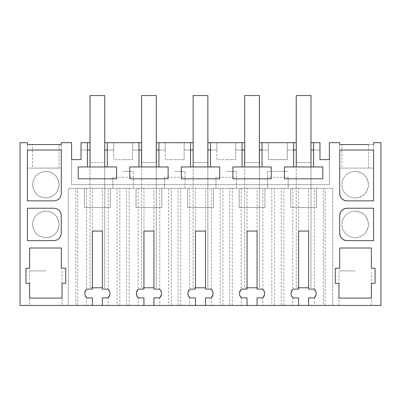 <?xml version="1.0" encoding="UTF-8"?>
<svg xmlns="http://www.w3.org/2000/svg" width="401" height="401" viewBox="0 0 401 401"><rect width="100%" height="100%" fill="white"/><g stroke="black" fill="none" stroke-linecap="round" stroke-linejoin="round"><path stroke-width="0.3" stroke-dasharray="2 1.5" d="M87.408 150.049L87.408 142.681L81.032 142.681L81.032 150.049L87.408 150.049L87.408 166.951L78.2 166.951L78.2 178.806L116.571 178.806L116.571 166.951L107.363 166.951L107.363 142.681L113.744 142.681L107.363 142.681M87.408 142.681L81.032 142.681L81.032 159.623L71.609 159.623L71.609 184.666L329.391 184.666L71.609 184.666L71.609 142.681L61.298 142.681L61.298 168.094L27.413 168.094L61.298 168.094L61.298 144.525L27.413 144.525L61.298 144.525M104.751 142.681L104.566 162.57L90.205 162.57L90.205 142.681L81.032 142.681L81.032 150.049L90.019 150.049M104.751 150.049L104.566 162.57L90.205 162.57L90.019 142.681M293.637 166.951L322.8 166.951L322.8 178.806L284.429 178.806L284.429 166.951L293.637 166.951L293.637 142.681L287.256 142.681L287.256 159.623L268.414 159.623L287.256 159.623L287.256 142.681L296.249 142.681M310.981 142.681L310.795 162.57L296.434 162.57L296.434 142.681L296.249 150.049M293.637 142.681L287.256 142.681L287.256 150.049L296.434 150.049L296.434 162.57L310.795 162.57L310.795 142.681L319.968 142.681L319.968 159.623L329.391 159.623L329.391 184.666L329.391 142.681L339.702 142.681L339.702 144.525L373.587 144.525L373.587 142.681L380.95 142.681L380.95 305.457L20.05 305.457L20.05 142.681L27.413 142.681L27.413 168.094L27.413 144.525M138.967 166.951L168.129 166.951L168.129 178.806L129.759 178.806L129.759 166.951L138.967 166.951L138.967 142.681L132.586 142.681L132.586 159.623L123.162 159.623L132.586 159.623L132.586 142.681L113.744 142.681L113.744 159.623L123.162 159.623L113.744 159.623L113.744 142.681L113.744 150.049L104.566 150.049L104.566 142.681L113.744 142.681L113.744 150.049L107.363 150.049M138.967 142.681L141.578 142.681M156.31 142.681L156.124 162.57L141.764 162.57L141.764 142.681L141.578 150.049M138.967 150.049L132.586 150.049L132.586 142.681L132.586 150.049L141.764 150.049L141.764 162.57L156.124 162.57L156.124 142.681L165.297 142.681L158.921 142.681L158.921 166.951M190.52 166.951L219.683 166.951L219.683 178.806L181.317 178.806L181.317 166.951L190.52 166.951L190.52 142.681L184.144 142.681L184.144 159.623L174.721 159.623L184.144 159.623L184.144 142.681L165.297 142.681L165.297 159.623L174.721 159.623L165.297 159.623L165.297 142.681L158.921 142.681M190.52 142.681L193.137 142.681M207.863 142.681L207.683 162.57L193.317 162.57L193.317 142.681L193.137 150.049M190.52 150.049L184.144 150.049L184.144 142.681L184.144 150.049L193.317 150.049L193.317 162.57L207.683 162.57L207.683 142.681L216.856 142.681L210.48 142.681L210.48 166.951M242.079 166.951L271.241 166.951L271.241 178.806L232.871 178.806L232.871 166.951L242.079 166.951L242.079 142.681L235.703 142.681L235.703 159.623L226.279 159.623L235.703 159.623L235.703 142.681L216.856 142.681L216.856 159.623L226.279 159.623L216.856 159.623L216.856 142.681L210.48 142.681M242.079 142.681L244.69 142.681M259.422 142.681L259.236 162.57L244.876 162.57L244.876 142.681L244.69 150.049M242.079 150.049L235.703 150.049L235.703 142.681L235.703 150.049L244.876 150.049L244.876 162.57L259.236 162.57L259.236 142.681L268.414 142.681L262.033 142.681L262.033 166.951M293.637 150.049L287.256 150.049L287.256 142.681L268.414 142.681L268.414 159.623L268.414 142.681L262.033 142.681M45.829 144.525L32.576 144.525L45.829 144.525M314.424 305.457L332.71 305.457L314.424 305.457L314.424 297.562L313.928 297.898L308.625 297.898L308.625 305.457M281.211 305.457L298.605 305.457L277.838 305.457L281.211 305.457L281.211 188.35L332.71 188.35L323.376 188.35L323.376 305.457M274.459 305.457L257.066 305.457L274.459 305.457L274.459 188.35L281.211 188.35M229.653 305.457L247.051 305.457L226.279 305.457L229.653 305.457L229.653 188.35L274.459 188.35M222.906 305.457L205.507 305.457L222.906 305.457L222.906 188.35L229.653 188.35M178.094 305.457L195.493 305.457L174.721 305.457L178.094 305.457L178.094 188.35L222.906 188.35M171.347 305.457L153.949 305.457L171.347 305.457L171.347 188.35L178.094 188.35M126.541 305.457L143.934 305.457L123.162 305.457L126.541 305.457L126.541 188.35L171.347 188.35M119.789 305.457L102.395 305.457L119.789 305.457L119.789 188.35L126.541 188.35M75.809 305.457L92.375 305.457L68.29 305.457L75.809 305.457L75.809 188.35L119.789 188.35M355.171 305.457L338.965 305.457L355.171 305.457M45.829 305.457L29.859 305.457L45.829 305.457M86.576 289.442L87.072 289.106L92.375 289.106L92.375 188.35L86.576 188.35L86.576 289.442L84.867 292.936L84.867 294.068L86.576 297.562L87.072 297.898L92.375 297.898L92.375 305.457M92.375 231.066L102.395 231.066L102.395 289.106L107.699 289.106L108.195 289.442L108.195 188.35L92.375 188.35M102.395 305.457L102.395 297.898L107.699 297.898L108.195 297.562L109.909 294.068L109.909 292.936L108.195 289.442M138.134 289.442L138.631 289.106L143.934 289.106L143.934 188.35L138.134 188.35L138.134 289.442L136.42 292.936L136.42 294.068L138.134 297.562L138.631 297.898L143.934 297.898L143.934 305.457M143.934 231.066L153.949 231.066L153.949 289.106L159.252 289.106L159.753 289.442L159.753 188.35L143.934 188.35M153.949 305.457L153.949 297.898L159.252 297.898L159.753 297.562L161.463 294.068L161.463 292.936L159.753 289.442M189.688 289.442L190.189 289.106L195.493 289.106L195.493 188.35L189.688 188.35L189.688 289.442L187.979 292.936L187.979 294.068L189.688 297.562L190.189 297.898L195.493 297.898L195.493 305.457M195.493 231.066L205.507 231.066L205.507 289.106L210.811 289.106L211.312 289.442L211.312 188.35L195.493 188.35M205.507 305.457L205.507 297.898L210.811 297.898L211.312 297.562L213.021 294.068L213.021 292.936L211.312 289.442M241.247 289.442L241.748 289.106L247.051 289.106L247.051 188.35L241.247 188.35L241.247 289.442L239.537 292.936L239.537 294.068L241.247 297.562L241.748 297.898L247.051 297.898L247.051 305.457M247.051 231.066L257.066 231.066L257.066 289.106L262.369 289.106L262.866 289.442L262.866 188.35L247.051 188.35M257.066 305.457L257.066 297.898L262.369 297.898L262.866 297.562L264.58 294.068L264.58 292.936L262.866 289.442M292.805 289.442L293.301 289.106L298.605 289.106L298.605 188.35L292.805 188.35L292.805 289.442L291.091 292.936L291.091 294.068L292.805 297.562L293.301 297.898L298.605 297.898L298.605 305.457M298.605 231.066L308.625 231.066L308.625 289.106L313.928 289.106L314.424 289.442L316.133 292.936L316.133 294.068L314.424 297.562M373.587 144.525L373.587 168.094L339.702 168.094L373.587 168.094L373.587 144.525L339.702 144.525L339.702 168.094L339.702 144.525M355.171 144.525L341.918 144.525L355.171 144.525M313.592 142.681L319.968 142.681L313.592 142.681L313.592 150.049L319.968 150.049L319.968 142.681L319.968 150.049L310.981 150.049M313.592 166.951L313.592 150.049M339.702 248.008L371.376 248.008L371.376 268.259L375.055 268.259L375.055 283.362L371.376 283.362L371.376 298.088L338.965 298.088L338.965 283.362L335.286 283.362L335.286 268.259L339.702 268.259L339.702 248.008M339.702 233.277L339.702 215.598M347.071 208.234L373.587 208.234L373.587 240.64L347.071 240.64M61.298 193.503L61.298 150.049L27.413 150.049L27.413 200.866L53.929 200.866M53.929 208.234L27.413 208.234L27.413 240.64L53.929 240.64M61.298 233.277L61.298 215.598M25.945 268.259L25.945 283.362L29.624 283.362L29.624 298.088L62.035 298.088L62.035 283.362L65.714 283.362L65.714 268.259L61.298 268.259L61.298 248.008L29.624 248.008L29.624 268.259L25.945 268.259M339.702 193.503L339.702 150.049L373.587 150.049L373.587 200.866L347.071 200.866M87.408 166.951L107.363 166.951M90.019 166.951L104.751 166.951L90.019 166.951L90.019 287.778L102.395 287.778M156.31 150.049L165.297 150.049L165.297 142.681L165.297 150.049L158.921 150.049M207.863 150.049L216.856 150.049L216.856 142.681L216.856 150.049L210.48 150.049M259.422 150.049L268.414 150.049L268.414 142.681L268.414 150.049L262.033 150.049M45.829 237.693C37.91 236.951 33.489 232.625 32.576 224.725C33.223 216.52 37.644 212.009 45.829 211.182C53.749 211.923 58.165 216.249 59.082 224.149C58.431 232.354 54.015 236.866 45.829 237.693C37.779 236.906 33.358 232.485 32.571 224.44C33.358 216.39 37.779 211.969 45.829 211.182A13.258 13.258 0 0 1 59.087 224.44A13.258 13.258 0 0 1 45.829 237.693M355.171 211.182A13.258 13.258 0 0 0 341.913 224.44A13.258 13.258 0 0 0 355.171 237.693A13.258 13.258 0 0 0 368.429 224.44A13.258 13.258 0 0 0 355.171 211.182A13.258 13.258 0 0 0 341.913 224.44A13.258 13.258 0 0 0 355.171 237.693C363.221 236.906 367.642 232.485 368.429 224.44C367.642 216.39 363.221 211.969 355.171 211.182M355.171 171.407A13.258 13.258 0 0 0 341.913 184.666A13.258 13.258 0 0 0 355.171 197.924A13.258 13.258 0 0 0 368.429 184.666A13.258 13.258 0 0 0 355.171 171.407A13.258 13.258 0 0 0 341.913 184.666A13.258 13.258 0 0 0 355.171 197.924C363.221 197.132 367.642 192.716 368.429 184.666C367.642 176.615 363.221 172.194 355.171 171.407M45.829 171.407C53.749 172.154 58.165 176.475 59.082 184.38C58.431 192.58 54.015 197.097 45.829 197.924C37.91 197.177 33.489 192.851 32.576 184.951C33.223 176.751 37.644 172.235 45.829 171.407A13.258 13.258 0 0 1 59.087 184.666A13.258 13.258 0 0 1 45.829 197.924C37.779 197.132 33.358 192.716 32.571 184.666C33.358 176.615 37.779 172.194 45.829 171.407M59.087 168.094L59.087 144.525L32.571 144.525L32.571 168.094L59.087 168.094L32.571 168.094M323.376 188.35L314.424 188.35L314.424 289.442M332.71 305.457L332.71 188.35L332.71 305.457M325.191 305.457L325.191 188.35M77.624 305.457L77.624 188.35L68.29 188.35L68.29 305.457L68.29 188.35L75.809 188.35M86.576 188.35L77.624 188.35M86.576 297.562L86.576 305.457M355.171 270.881L338.965 270.881L355.171 270.881M45.829 270.881L29.624 270.881L45.829 270.881M102.395 231.066L102.395 188.35M108.195 297.562L108.195 305.457M129.182 305.457L129.182 188.35L117.147 188.35L117.147 305.457M117.147 188.35L108.195 188.35M138.134 188.35L129.182 188.35M138.134 297.562L138.134 305.457M153.949 231.066L153.949 188.35M159.753 297.562L159.753 305.457M180.736 305.457L180.736 188.35L168.706 188.35L168.706 305.457M168.706 188.35L159.753 188.35M189.688 188.35L180.736 188.35M189.688 297.562L189.688 305.457M205.507 231.066L205.507 188.35M211.312 297.562L211.312 305.457M232.294 305.457L232.294 188.35L220.264 188.35L220.264 305.457M220.264 188.35L211.312 188.35M241.247 188.35L232.294 188.35M241.247 297.562L241.247 305.457M257.066 231.066L257.066 188.35M262.866 297.562L262.866 305.457M283.853 305.457L283.853 188.35L271.818 188.35L271.818 305.457M271.818 188.35L262.866 188.35M292.805 188.35L283.853 188.35M292.805 297.562L292.805 305.457M308.625 231.066L308.625 188.35L298.605 188.35M314.424 188.35L308.625 188.35M368.429 168.094L368.429 144.525L341.913 144.525L341.913 168.094M355.171 168.094L341.913 168.094L355.171 168.094M296.249 166.951L310.981 166.951L296.249 166.951L296.249 287.778L308.625 287.778M244.69 166.951L259.422 166.951L244.69 166.951L244.69 287.778L257.066 287.778M193.137 166.951L207.863 166.951L193.137 166.951L193.137 287.778L205.507 287.778M141.578 166.951L156.31 166.951L141.578 166.951L141.578 287.778L153.949 287.778M90.019 207.497L104.751 207.497L104.751 166.951L104.751 207.497L90.019 207.497M264.946 188.35L239.166 188.35L264.946 188.35L264.946 207.497L239.166 207.497L239.166 188.35L239.166 207.497L264.946 207.497L264.946 188.35M123.162 188.35L133.478 188.35L133.478 171.407L133.478 188.35L123.162 188.35M316.504 188.35L290.725 188.35L316.504 188.35L316.504 207.497L290.725 207.497L290.725 188.35L290.725 207.497L316.504 207.497L316.504 188.35M161.834 188.35L136.054 188.35L161.834 188.35L161.834 207.497L136.054 207.497L136.054 188.35L136.054 207.497L161.834 207.497L161.834 188.35M267.522 177.297L267.522 188.35L288.149 188.35L288.149 177.297L267.522 177.297L267.522 171.407L267.522 188.35L288.149 188.35L288.149 177.297M187.613 188.35L213.387 188.35L187.613 188.35L187.613 207.497L213.387 207.497L213.387 188.35L213.387 207.497L187.613 207.497L187.613 188.35M226.279 188.35L236.59 188.35L236.59 171.407L236.59 188.35L226.279 188.35M174.721 188.35L185.031 188.35L185.031 171.407L185.031 188.35L174.721 188.35M110.275 188.35L84.496 188.35L110.275 188.35L110.275 207.497L84.496 207.497L110.275 207.497L110.275 188.35M296.249 207.497L310.981 207.497L310.981 166.951L310.981 207.497L296.249 207.497M244.69 207.497L259.422 207.497L259.422 166.951L259.422 207.497L244.69 207.497M193.137 207.497L207.863 207.497L207.863 166.951L207.863 207.497L193.137 207.497M141.578 207.497L156.31 207.497L156.31 166.951L156.31 207.497L141.578 207.497M112.851 177.297L112.851 188.35L112.851 177.297L133.478 177.297M123.162 171.407L133.478 171.407L123.162 171.407M267.522 171.407L288.149 171.407L267.522 171.407M215.969 177.297L215.969 188.35L215.969 177.297L236.59 177.297M226.279 171.407L236.59 171.407L226.279 171.407M164.41 177.297L164.41 188.35L164.41 177.297L185.031 177.297M174.721 171.407L185.031 171.407L174.721 171.407M84.496 207.497L84.496 188.35L84.496 207.497M92.375 287.778L90.019 287.778L90.019 95.543L104.751 95.543L104.751 287.778L104.751 166.951M143.934 287.778L141.578 287.778L141.578 95.543L156.31 95.543L156.31 287.778L156.31 166.951M195.493 287.778L193.137 287.778L193.137 95.543L207.863 95.543L207.863 287.778L207.863 166.951M247.051 287.778L244.69 287.778L244.69 95.543L259.422 95.543L259.422 287.778L259.422 166.951M298.605 287.778L296.249 287.778L296.249 95.543L310.981 95.543L310.981 287.778L310.981 166.951M338.965 305.457L338.965 270.881M371.376 305.457L371.376 270.881M62.035 270.881L62.035 305.457M29.624 270.881L29.624 305.457"/><path stroke-width="0.6" d="M92.375 305.457L102.395 305.457L102.395 297.898L107.699 297.898C109.117 297.011 109.854 295.732 109.909 294.068L109.909 292.936C109.849 291.261 109.112 289.983 107.699 289.106L102.395 289.106L102.395 231.066L92.375 231.066L92.375 289.106L87.072 289.106C85.654 289.993 84.917 291.271 84.867 292.936L84.867 294.068C84.922 295.743 85.659 297.021 87.072 297.898L92.375 297.898L92.375 305.457L20.05 305.457L20.05 142.681L27.413 142.681L27.413 144.525L61.298 144.525L61.298 142.681L71.609 142.681L71.609 159.623L81.032 159.623L81.032 142.681L87.408 142.681L87.408 166.951L78.2 166.951L78.2 178.806L116.571 178.806L116.571 166.951L107.363 166.951L107.363 142.681L138.967 142.681L138.967 166.951L129.759 166.951L129.759 178.806L168.129 178.806L168.129 166.951L158.921 166.951L158.921 142.681L190.52 142.681L190.52 166.951L181.317 166.951L181.317 178.806L219.683 178.806L219.683 166.951L210.48 166.951L210.48 142.681L242.079 142.681L242.079 166.951L232.871 166.951L232.871 178.806L271.241 178.806L271.241 166.951L262.033 166.951L262.033 142.681L293.637 142.681L293.637 166.951L284.429 166.951L284.429 178.806L322.8 178.806L322.8 166.951L313.592 166.951L313.592 142.681L319.968 142.681L319.968 159.623L329.391 159.623L329.391 142.681L339.702 142.681L339.702 144.525L368.429 144.525M102.395 305.457L380.95 305.457L380.95 142.681L373.587 142.681L373.587 144.525M153.949 305.457L153.949 297.898L159.252 297.898C160.676 297.011 161.413 295.732 161.463 294.068L161.463 292.936C161.403 291.261 160.671 289.983 159.252 289.106L153.949 289.106L153.949 231.066L143.934 231.066L143.934 289.106L138.631 289.106C137.212 289.993 136.475 291.271 136.42 292.936L136.42 294.068C136.48 295.743 137.217 297.021 138.631 297.898L143.934 297.898L143.934 305.457M205.507 305.457L205.507 297.898L210.811 297.898C212.229 297.011 212.966 295.732 213.021 294.068L213.021 292.936C212.961 291.261 212.224 289.983 210.811 289.106L205.507 289.106L205.507 231.066L195.493 231.066L195.493 289.106L190.189 289.106C188.771 289.993 188.034 291.271 187.979 292.936L187.979 294.068C188.039 295.743 188.776 297.021 190.189 297.898L195.493 297.898L195.493 305.457M257.066 305.457L257.066 297.898L262.369 297.898C263.788 297.011 264.525 295.732 264.58 294.068L264.58 292.936C264.52 291.261 263.783 289.983 262.369 289.106L257.066 289.106L257.066 231.066L247.051 231.066L247.051 289.106L241.748 289.106C240.324 289.993 239.587 291.271 239.537 292.936L239.537 294.068C239.597 295.743 240.329 297.021 241.748 297.898L247.051 297.898L247.051 305.457M308.625 305.457L308.625 297.898L313.928 297.898C315.346 297.011 316.083 295.732 316.133 294.068L316.133 292.936C316.078 291.261 315.341 289.983 313.928 289.106L308.625 289.106L308.625 231.066L298.605 231.066L298.605 289.106L293.301 289.106C291.883 289.993 291.146 291.271 291.091 292.936L291.091 294.068C291.151 295.743 291.888 297.021 293.301 297.898L298.605 297.898L298.605 305.457M339.702 248.008L371.376 248.008L371.376 268.259L375.055 268.259L375.055 283.362L371.376 283.362L371.376 298.088L338.965 298.088L338.965 283.362L335.286 283.362L335.286 268.259L339.702 268.259L339.702 248.008M347.071 240.64A7.363 7.363 0 0 1 339.702 233.277L339.702 215.598A7.363 7.363 0 0 1 347.071 208.234L373.587 208.234L373.587 240.64L347.071 240.64C342.594 240.204 340.143 237.748 339.702 233.277M61.298 150.049L27.413 150.049L27.413 200.866L53.929 200.866C58.401 200.435 60.857 197.979 61.298 193.503L61.298 150.049M53.929 240.64C58.401 240.209 60.857 237.753 61.298 233.277L61.298 215.598C60.862 211.126 58.406 208.67 53.929 208.234L27.413 208.234L27.413 240.64L53.929 240.64C58.406 240.204 60.857 237.748 61.298 233.277M25.945 268.259L25.945 283.362L29.624 283.362L29.624 298.088L62.035 298.088L62.035 283.362L65.714 283.362L65.714 268.259L61.298 268.259L61.298 248.008L29.624 248.008L29.624 268.259L25.945 268.259M373.587 150.049L373.587 200.866L347.071 200.866A7.363 7.363 0 0 1 339.702 193.503L339.702 150.049L373.587 150.049M90.019 150.049L87.408 150.049M90.019 142.681L87.408 142.681M339.702 215.598C340.143 211.126 342.594 208.67 347.071 208.234M53.929 200.866C58.406 200.43 60.857 197.979 61.298 193.503M61.298 215.598C60.857 211.126 58.406 208.67 53.929 208.234M347.071 200.866C342.594 200.43 340.143 197.979 339.702 193.503M87.408 166.951L107.363 166.951M107.363 150.049L104.751 150.049M296.249 142.681L293.637 142.681M313.592 142.681L310.981 142.681M107.363 142.681L104.751 142.681M141.578 142.681L138.967 142.681M158.921 142.681L156.31 142.681M193.137 142.681L190.52 142.681M210.48 142.681L207.863 142.681M244.69 142.681L242.079 142.681M262.033 142.681L259.422 142.681M61.298 144.525L59.087 144.525M32.571 144.525L27.413 144.525M341.913 144.525L339.702 144.525M313.592 150.049L310.981 150.049M296.249 150.049L293.637 150.049M293.637 166.951L313.592 166.951M262.033 150.049L259.422 150.049M244.69 150.049L242.079 150.049M242.079 166.951L262.033 166.951M210.48 150.049L207.863 150.049M193.137 150.049L190.52 150.049M190.52 166.951L210.48 166.951M158.921 150.049L156.31 150.049M141.578 150.049L138.967 150.049M138.967 166.951L158.921 166.951M102.395 287.778L92.375 287.778M104.751 166.951L104.751 95.543L90.019 95.543L90.019 166.951M153.949 287.778L143.934 287.778M156.31 166.951L156.31 95.543L141.578 95.543L141.578 166.951M205.507 287.778L195.493 287.778M207.863 166.951L207.863 95.543L193.137 95.543L193.137 166.951M257.066 287.778L247.051 287.778M259.422 166.951L259.422 95.543L244.69 95.543L244.69 166.951M308.625 287.778L298.605 287.778M310.981 166.951L310.981 95.543L296.249 95.543L296.249 166.951"/></g></svg>
